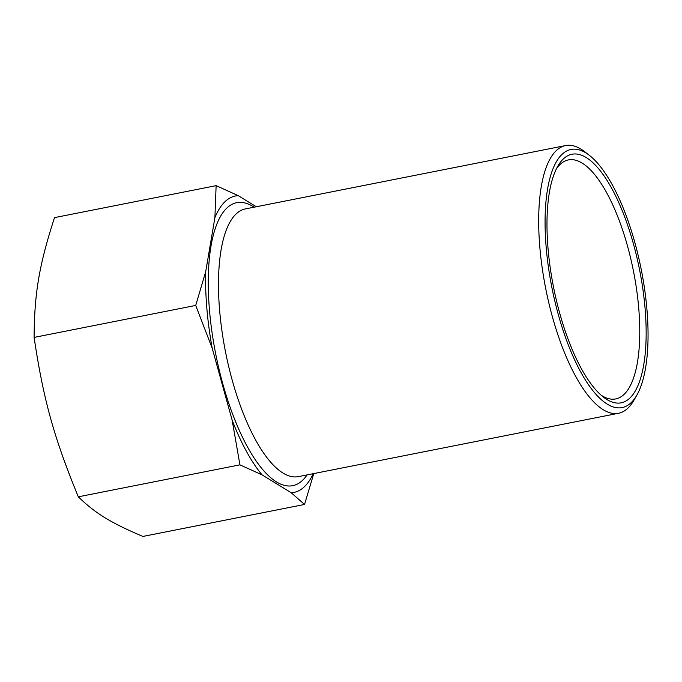 <?xml version="1.0" encoding="UTF-8"?>
<svg xmlns="http://www.w3.org/2000/svg" width="682" height="682" viewBox="0 0 682 682"><rect width="100%" height="100%" fill="white"/><g stroke="black" fill="none" stroke-linecap="round" stroke-linejoin="round"><path stroke-width="1.02" d="M589.342 155.308L584.585 151.634A136.451 47.263 78.8 0 0 565.6 145.564A136.451 47.263 78.8 0 0 556.35 150.569A136.451 47.263 78.8 0 0 548.814 302.842A136.451 47.263 78.8 0 0 618.565 413.266A136.451 47.263 78.8 0 0 627.815 408.262A136.451 47.263 78.8 0 0 633.817 400.428L636.809 395.219A131.575 45.575 -101.2 0 1 561.26 324.658A131.575 45.575 -101.2 0 1 562.113 154.285A131.575 45.575 -101.2 0 1 589.342 155.308A131.575 45.575 -101.2 0 1 641.276 269.68A131.575 45.575 -101.2 0 1 636.809 395.219M256.33 206.748L238.24 195.657A151.072 52.326 78.8 0 0 214.898 217.669L205.7 271.683A151.072 52.326 78.8 0 0 212.23 348.332L232.161 420.214A151.072 52.326 78.8 0 0 262.041 474.851L291.18 492.719A151.072 52.326 78.8 0 0 313.226 473.683M291.18 492.719L304.539 504.458L142.922 536.436C110.697 522.779 95.497 513.452 78.311 496.82C53.887 437.35 43.486 399.857 34.1 337.411C34.39 293.098 39.189 264.914 54.509 217.626L216.126 185.649L214.898 217.669M563.383 158.889A126.699 43.887 78.8 0 0 557.816 166.161A126.699 43.887 78.8 0 0 553.511 287.045A126.699 43.887 78.8 0 0 603.527 397.18A126.699 43.887 78.8 0 0 641.489 280.225A126.699 43.887 78.8 0 0 563.383 158.889M556.35 168.931A121.831 42.199 -101.2 0 1 560.178 164.371A121.831 42.199 -101.2 0 1 568.438 159.903A121.831 42.199 -101.2 0 1 630.714 258.504A121.831 42.199 -101.2 0 1 623.987 394.46A121.831 42.199 -101.2 0 1 615.727 398.927A121.831 42.199 -101.2 0 1 601.115 395.185M304.539 504.458L313.78 473.572M78.311 496.82L239.928 464.843L262.041 474.851M232.161 420.214L239.928 464.843M34.1 337.411L195.717 305.434L212.23 348.332M205.7 271.683L195.717 305.434M238.24 195.657L216.126 185.649M254.122 207.192A144.243 49.965 78.8 0 0 226.935 207.976A144.243 49.965 78.8 0 0 222.767 383.736A144.243 49.965 78.8 0 0 302.484 480.401A144.243 49.965 78.8 0 0 307.088 474.894M618.565 413.266L298.366 476.624A136.451 47.263 -101.2 0 1 228.615 366.191A136.451 47.263 -101.2 0 1 236.151 213.926A136.451 47.263 -101.2 0 1 245.401 208.914L565.6 145.564"/></g></svg>
